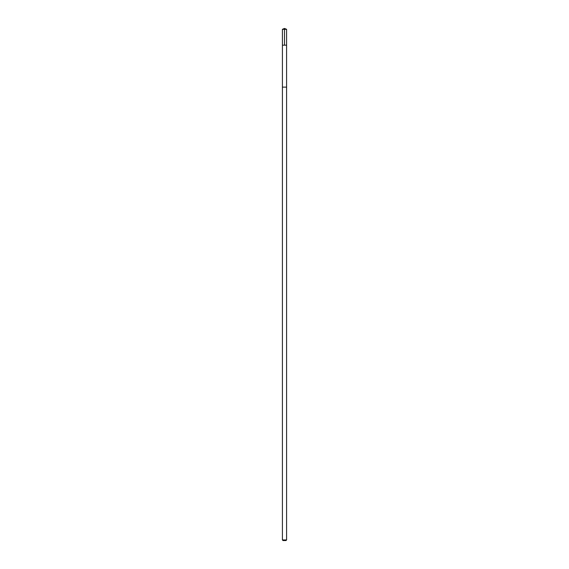 <?xml version="1.0" encoding="UTF-8"?>
<svg xmlns="http://www.w3.org/2000/svg" width="569" height="569" viewBox="0 0 569 569"><rect width="100%" height="100%" fill="white"/><g stroke="black" fill="none" stroke-linecap="round" stroke-linejoin="round"><path stroke-width="0.85" d="M283.291 45.179L286.591 45.179L286.591 29.318L282.409 29.318L282.409 45.179L286.591 45.179L286.591 87.128L282.409 87.128L282.409 45.179L283.291 45.179M286.591 87.128L282.409 87.128L282.409 539.945L286.591 539.945L286.591 87.128M286.591 539.945L285.987 540.55L283.013 540.55L282.409 539.945M284.5 45.179L284.5 28.45L282.409 29.318M284.5 28.45L286.591 29.318"/></g></svg>
